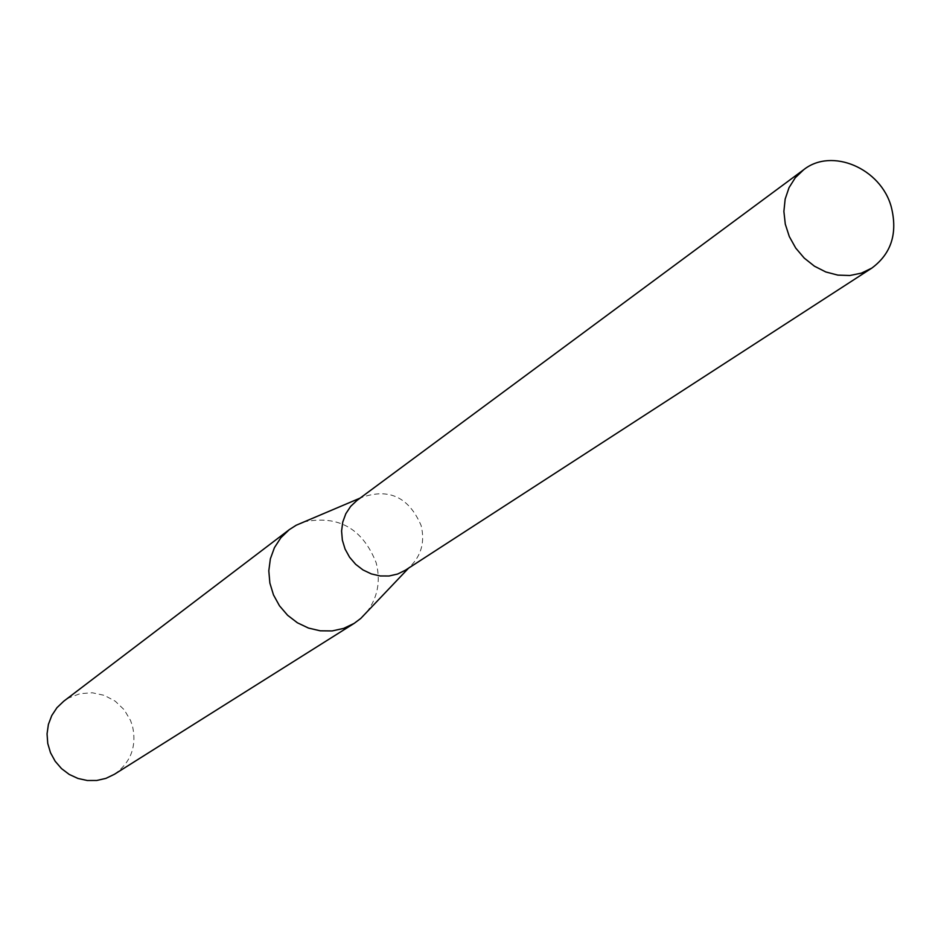 <?xml version="1.0" encoding="UTF-8"?>
<svg xmlns="http://www.w3.org/2000/svg" width="941" height="941" viewBox="0 0 941 941"><rect width="100%" height="100%" fill="white"/><g stroke="black" fill="none" stroke-linecap="round" stroke-linejoin="round"><path stroke-width="0.71" stroke-dasharray="4.71 3.53" d="M114.379 774.302C130.787 762.551 136.857 746.554 132.552 726.323L130.528 720.441L124.177 709.737L115.19 701.151L104.275 695.34L92.289 692.776L80.138 693.646L68.811 697.904L63.729 701.221M366.767 612.132C377.706 597.617 380.834 581.162 376.165 562.753C362.579 528.607 338.584 514.974 304.202 521.843M405.406 570.199L409.805 566.858C421.321 555.731 425.097 541.957 421.121 525.501C408.912 497.213 389.103 487.861 361.697 497.436L357.027 500.377M361.697 497.436L360.074 498.118M409.805 566.858L408.594 568.141"/><path stroke-width="1.41" d="M891.28 206.949C880.905 168.368 831.762 147.278 803.673 169.733L795.298 177.72L789.029 187.659L785.159 199.092L783.888 211.443L785.288 224.134L789.299 236.532L795.71 248.048L804.237 258.093L814.447 266.197L825.833 271.973L837.843 275.113L849.899 275.501L861.415 273.125L871.837 268.091C891.362 253.588 897.843 233.203 891.28 206.949M304.202 521.843L296.18 525.243L289.263 529.665L63.729 701.221L56.954 707.691L51.767 715.548L48.403 724.405L47.05 733.862L47.756 743.449L50.508 752.729L55.166 761.245L61.506 768.597L69.222 774.419L77.95 778.454L87.278 780.501L96.758 780.477L105.933 778.372L114.379 774.302L354.192 623.365L360.768 618.437L366.767 612.132M289.263 529.665L280.853 537.758L274.443 547.638L270.361 558.836L268.808 570.834L269.867 583.044L273.478 594.888L279.477 605.792L287.581 615.249L297.403 622.789L308.472 628.059L320.246 630.811L332.161 630.929L343.665 628.4L354.192 623.365M803.673 169.733L357.027 500.377L350.675 506.352L345.841 513.68L342.759 522.032L341.583 531.006L342.359 540.146L345.065 549.026L349.57 557.213L355.663 564.318L363.026 569.964L371.319 573.904L380.129 575.951L389.033 575.998L397.596 574.045L405.406 570.199L871.837 268.091M360.074 498.118L296.18 525.243M408.594 568.141L360.768 618.437"/></g></svg>
